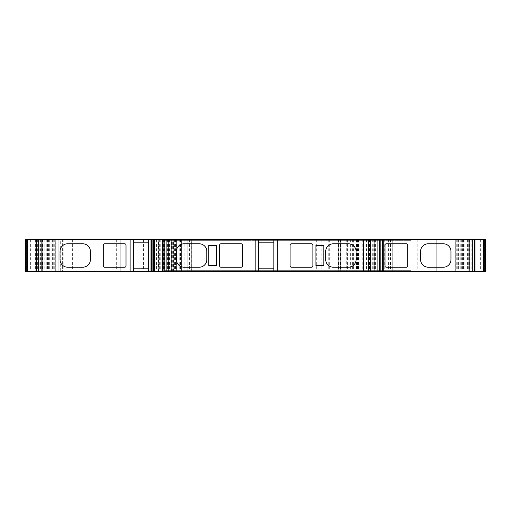 <?xml version="1.0" encoding="UTF-8"?>
<svg xmlns="http://www.w3.org/2000/svg" width="511" height="511" viewBox="0 0 511 511"><rect width="100%" height="100%" fill="white"/><g stroke="black" fill="none" stroke-linecap="round" stroke-linejoin="round"><path stroke-width="0.38" stroke-dasharray="2.56 1.92" d="M391.324 270.683L396.37 270.683L391.324 270.683L391.324 271.315L396.37 271.315L391.324 271.315L391.324 270.683M393.47 270.683L376.741 270.683L396.67 270.683L393.47 270.683L393.47 271.315L376.741 271.315L410.959 271.315L393.47 271.315M406.386 270.683L376.722 270.683L397.073 270.683L397.073 271.315L397.073 270.683L410.901 270.683L164.082 270.683L164.082 271.315L410.901 271.315L164.082 271.315L164.082 270.683L410.901 270.683L410.901 271.315L410.959 270.683L406.386 270.683L406.386 271.315M306.523 270.683L305.572 270.683L305.572 271.315L325.501 271.315L304.626 271.315L305.572 271.315L305.572 270.683L311.269 270.683L311.269 271.315L311.269 270.683L325.501 270.683L325.501 271.315L325.501 270.683L306.523 270.683M223.02 270.683L220.177 270.683L220.177 271.315L240.1 271.315L220.1 271.315L220.177 270.683L240.1 270.683L240.1 271.315L205.939 271.315L240.1 271.315L240.1 270.683L223.02 270.683M265.72 270.683L262.871 270.683L262.871 271.315L268.569 271.315L262.871 271.315L262.871 270.683L268.569 270.683L268.569 271.315L269.514 271.315L268.569 271.315L268.569 270.683L265.72 270.683M178.607 240.317L183.66 240.317L178.607 240.317L178.607 239.685L183.66 239.685L178.607 239.685L178.607 240.317M168.598 240.317L198.255 240.317L198.242 239.685L164.018 239.685L198.255 239.685L178.313 239.685L198.242 239.685L198.242 240.317L177.911 240.317L177.911 239.685L177.911 240.317L164.082 240.317L410.901 240.317L410.901 239.685L164.082 239.685L410.901 239.685L410.901 240.317L164.082 240.317L164.082 239.685L164.018 240.317L168.598 240.317L168.598 239.685M195.662 240.317L178.313 240.317L178.313 239.685L178.313 240.317L195.662 240.317L195.662 239.685M217.871 240.317L240.943 240.317L206.783 240.317L217.871 240.317L217.871 239.685L240.943 239.685L217.871 239.685M221.014 240.317L221.014 239.685L221.014 240.317M263.114 239.685L249.483 239.685L263.114 239.685M263.114 240.317L269.406 240.317L263.714 240.317L263.714 239.685L263.714 240.317L249.483 240.317L249.483 239.685L249.483 240.317L263.114 240.317M349.115 240.317L354.877 240.317L354.806 239.685L334.884 239.685L354.877 239.685L349.115 239.685L354.806 239.685L354.806 240.317L334.884 240.317L334.884 239.685L369.038 239.685L334.884 239.685L334.884 240.317L349.115 240.317L349.115 239.685L349.115 240.317L354.806 240.317L349.115 240.317L349.115 239.685L349.115 240.317M309.264 240.317L306.415 240.317L306.415 239.685L312.106 239.685L305.463 239.685L306.415 239.685L306.415 240.317L309.264 240.317M463.994 239.685L474.955 239.685L463.994 239.685M463.994 271.315L474.955 271.315L463.994 271.315M358.537 239.685L338.161 239.685L358.537 239.685M358.537 271.315L370.373 271.315L358.537 271.315M47.006 239.685L41.691 239.685L51.924 239.685L51.924 271.315L51.886 239.685L55.118 239.685L55.118 271.315L36.045 271.315L55.303 271.315L41.691 271.315L41.691 239.685L42.158 239.685L36.045 239.685L47.006 239.685M173.97 239.685L162.134 239.685L173.97 239.685M173.97 271.315L162.134 271.315L173.97 271.315M42.803 239.685L42.803 271.315L42.911 239.685L485.45 239.685L485.45 271.315L346.279 271.315L346.279 239.685M42.803 271.315L62.38 271.315L62.38 239.685L25.55 239.685L25.55 271.315L346.279 271.315M237.672 271.315L253.852 271.315L237.672 271.315L237.672 270.683L246.589 270.683L246.589 271.315M257.263 271.315L278.265 271.315L257.263 271.315L257.263 270.683L268.818 270.683L268.818 271.315M280.392 271.315L299.983 271.315L280.392 271.315L280.392 270.683L287.853 270.683L287.853 271.315M308.044 271.315L320.557 271.315L308.044 271.315L308.044 270.683L302.959 270.683L302.959 271.315L302.959 270.683L320.557 270.683L320.557 271.315M376.722 271.315L376.741 270.683M357.112 270.683L334.041 270.683L348.272 270.683L348.272 271.315L368.201 271.315L334.041 271.315L348.272 271.315L348.272 270.683L353.97 270.683L353.97 271.315L353.97 270.683L368.201 270.683L368.201 271.315L368.201 270.683L357.112 270.683L357.112 271.315M292.292 271.315L304.626 271.315L291.34 271.315L292.292 271.315L292.292 270.683L305.572 270.683L305.572 271.315L305.572 270.683L291.34 270.683L291.34 271.315L291.34 270.683L292.292 270.683L292.292 271.315M281.855 271.315L269.514 271.315L282.8 271.315L281.855 271.315L281.855 270.683L268.569 270.683L268.569 271.315L268.569 270.683L282.8 270.683L282.8 271.315L248.64 271.315L282.8 271.315L282.8 270.683L281.855 270.683L281.855 271.315M62.38 271.315L55.118 271.315M42.234 271.315L41.685 271.315L41.685 239.685L42.234 239.685L42.234 271.315L42.911 271.315M60.285 271.315L158.455 271.315L60.285 271.315L60.285 239.685L58.133 239.685L158.455 239.685L60.285 239.685M168.151 271.315L154.284 271.315L172.316 271.315L166.305 271.315L171.504 271.315L168.151 271.315L168.151 239.685M199.073 271.315L207.019 271.315L199.073 271.315L199.073 270.683L199.073 271.315M359.163 270.683L354.34 270.683L356.748 270.683L356.748 271.315L354.34 271.315L359.163 271.315L356.748 271.315L356.748 270.683L359.163 270.683L359.163 271.315M366.853 271.315L376.479 271.315L361.718 271.315L372.506 271.315L366.853 271.315L366.853 270.683L363.513 270.683L363.513 271.315M346.675 271.315L336.174 271.315L346.675 271.315L346.675 270.683L343.775 270.683L343.775 271.315M334.75 271.315L324.536 271.315L334.75 271.315L334.75 270.683L334.75 271.315M226.347 271.315L234.836 271.315L218.088 271.315L226.347 271.315L226.347 270.683L234.836 270.683L234.836 271.315L234.824 270.683L222.061 270.683L222.061 271.315M207.868 271.315L216.383 271.315L207.868 271.315L207.868 270.683L207.868 271.315M229.215 239.685L236.823 239.685L226.322 239.685L229.215 239.685L229.215 240.317L232.281 240.317L232.281 239.685M270.032 239.685L252.434 239.685L270.032 239.685L270.032 240.317L270.032 239.685M304.179 239.685L315.734 239.685L304.179 239.685L304.179 240.317L294.732 240.317L294.732 239.685M270.357 239.685L282.692 239.685L270.357 239.685L270.357 240.317L269.406 240.317L269.406 239.685L269.406 240.317L269.406 239.685L269.406 240.317L282.692 240.317L270.357 240.317L270.357 239.685M283.643 239.685L282.692 239.685L283.643 239.685L283.643 240.317L282.692 240.317L283.643 240.317L283.643 239.685M293.129 239.685L305.463 239.685L292.183 239.685L293.129 239.685L293.129 240.317L306.415 240.317L306.415 239.685L306.415 240.317L292.183 240.317L292.183 239.685L326.344 239.685L292.183 239.685L292.183 240.317L293.129 240.317L293.129 239.685M363.136 239.685L356.608 239.685L365.122 239.685L363.136 239.685L363.136 240.317L363.136 239.685L363.136 240.317L359.163 240.317L359.163 239.685L359.163 240.317L356.608 240.317L356.608 239.685L356.608 240.317L359.163 240.317L359.163 239.685L359.163 240.317L363.136 240.317L363.136 239.685M468.843 239.685L468.849 271.315L468.843 239.685M469.788 239.685L469.788 271.315M42.911 239.685L42.234 239.685M62.38 239.685L55.118 239.685M49.931 239.685L49.925 271.315M181.571 239.685L181.552 271.315L181.571 239.685M176.161 239.685L176.161 271.315M356.346 239.685L356.346 271.315M363.442 239.685L363.455 271.315L363.442 239.685M209.484 239.685L196.518 239.685L211.273 239.685L200.491 239.685L209.484 239.685L209.484 240.317L206.878 240.317L206.878 239.685M377.897 239.685L365.978 239.685L377.897 239.685L377.897 240.317L377.897 239.685M319.139 240.317L326.388 240.317L326.388 239.685L319.139 239.685L335.318 239.685L326.408 239.685L326.408 240.317L319.139 240.317L319.139 239.685M285.138 239.685L273.015 239.685L292.599 239.685L285.138 239.685L285.138 240.317L292.107 240.317L292.107 239.685M248.461 239.685L238.241 239.685L248.461 239.685L248.461 240.317L248.461 239.685M218.657 239.685L213.828 239.685L218.657 239.685L218.657 240.317L216.242 240.317L216.242 239.685L216.242 240.317L213.828 240.317L213.828 239.685M383.729 239.685L383.729 271.315M469.82 239.685L469.82 271.315L469.82 239.685M480.072 239.685L480.072 271.315L480.072 239.685M436.739 239.685L436.739 271.315L436.739 239.685M374.742 239.685L374.742 271.315L374.742 239.685M380.752 239.685L380.752 271.315M392.774 239.685L392.774 271.315L392.774 239.685M375.694 239.685L375.694 271.315M187.179 239.685L187.179 271.315L187.179 239.685M173.893 239.685L173.893 271.315L173.893 239.685M180.856 239.685L180.856 271.315M30.928 239.685L30.928 271.315L30.928 239.685M148.784 239.685L148.784 268.154L133.601 268.154L133.601 271.315M133.601 268.154L133.601 242.846L148.784 242.846M133.601 239.685L133.601 242.846M148.784 268.154L148.784 271.315M273.845 239.685L273.845 268.154L258.662 268.154L258.662 271.315M258.662 268.154L258.662 242.846L273.845 242.846M258.662 239.685L258.662 242.846M273.845 268.154L273.845 271.315M166.305 239.685L166.305 271.315L166.305 239.685M154.284 239.685L154.284 271.315L154.284 239.685M120.756 239.685L120.756 271.315L120.756 239.685M58.133 239.685L58.133 271.315L58.133 239.685M325.718 259.614L325.718 251.386A7.588 7.588 -90 0 1 333.306 243.798L348.489 243.798A7.588 7.588 -90 0 1 356.084 251.386L356.084 259.614A7.588 7.588 -90 0 1 348.489 267.202L333.306 267.202A7.588 7.588 -90 0 1 325.718 259.614M90.39 251.386L90.39 259.614A7.588 7.588 -90 0 1 82.801 267.202L67.618 267.202A7.588 7.588 -90 0 1 60.023 259.614L60.023 251.386A7.588 7.588 -90 0 1 67.618 243.798L82.801 243.798A7.588 7.588 -90 0 1 90.39 251.386M124.741 267.202L104.499 267.202A1.265 1.265 -90 0 1 103.235 265.937L103.235 245.063A1.265 1.265 -90 0 1 104.499 243.798L124.741 243.798A1.265 1.265 -90 0 1 126.006 245.063L126.006 265.937A1.265 1.265 -90 0 1 124.741 267.202M420.604 259.614L420.604 251.386A7.588 7.588 -90 0 1 428.199 243.798L443.382 243.798A7.588 7.588 -90 0 1 450.97 251.386L450.97 259.614A7.588 7.588 -90 0 1 443.382 267.202L428.199 267.202A7.588 7.588 -90 0 1 420.604 259.614M176.455 259.614L176.455 251.386A7.588 7.588 -90 0 1 184.049 243.798L199.233 243.798A7.588 7.588 -90 0 1 206.821 251.386L206.821 259.614A7.588 7.588 -90 0 1 199.233 267.202L184.049 267.202A7.588 7.588 -90 0 1 176.455 259.614M219.66 265.937L219.66 245.063A1.265 1.265 -90 0 1 220.924 243.798L241.173 243.798A1.265 1.265 -90 0 1 242.438 245.063L242.438 265.937A1.265 1.265 -90 0 1 241.173 267.202L220.924 267.202A1.265 1.265 -90 0 1 219.66 265.937M290.101 265.937L290.101 245.063A1.265 1.265 -90 0 1 291.366 243.798L311.608 243.798A1.265 1.265 -90 0 1 312.879 245.063L312.879 265.937A1.265 1.265 -90 0 1 311.608 267.202L291.366 267.202A1.265 1.265 -90 0 1 290.101 265.937M406.5 267.202L386.259 267.202A1.265 1.265 -90 0 1 384.994 265.937L384.994 245.063A1.265 1.265 -90 0 1 386.259 243.798L406.5 243.798A1.265 1.265 -90 0 1 407.765 245.063L407.765 265.937A1.265 1.265 -90 0 1 406.5 267.202M216.626 245.376L216.626 265.624L208.718 265.624L208.718 245.376L216.626 245.376M315.913 245.376L323.821 245.376L323.821 265.624L315.913 265.624L315.913 245.376M206.878 240.317L196.799 240.317L196.799 239.685L196.799 240.317L203.729 240.317L203.729 239.685M203.729 240.317L204.598 240.317L204.598 239.685M204.598 240.317L203.225 240.317L203.225 239.685M203.225 240.317L196.518 240.317L196.518 239.685M196.518 240.317L203.915 240.317L203.915 239.685M203.915 240.317L211.273 240.317L211.273 239.685M211.273 240.317L206.731 240.317L206.731 239.685M206.731 240.317L203.691 240.317L203.691 239.685M203.691 240.317L200.491 240.317L200.491 239.685M200.491 240.317L203.525 240.317L203.525 239.685M203.525 240.317L206.137 240.317L206.137 239.685M206.137 240.317L209.484 240.317M363.136 240.317L365.122 240.317L365.122 239.685L365.122 240.317L363.136 240.317M377.897 240.317L365.978 240.317L365.978 239.685L365.978 240.317L369.951 240.317L369.951 239.685L369.951 240.317L373.924 240.317L373.924 239.685L373.924 240.317L377.897 240.317M312.106 240.317L312.106 239.685L312.106 240.317M296.01 240.317L292.183 240.317L292.183 239.685L292.183 240.317L326.344 240.317L326.344 239.685L326.344 240.317L296.01 240.317L296.01 239.685M380.427 240.317L380.427 239.685L380.427 240.317M397.507 240.317L397.507 239.685L397.507 240.317M341.054 240.317L334.884 240.317L334.884 239.685L334.884 240.317L369.038 240.317L369.038 239.685L369.038 240.317L341.054 240.317L341.054 239.685M354.806 240.317L354.806 239.685L354.806 240.317M226.705 240.317L226.705 239.685L226.705 240.317M240.943 240.317L240.943 239.685L240.943 240.317M227.619 240.317L227.619 239.685M224.137 240.317L224.137 239.685M206.783 240.317L206.783 239.685L206.783 240.317M198.242 240.317L198.242 239.685L198.242 240.317M181.514 240.317L181.514 239.685M184.005 240.317L184.005 239.685L184.005 240.317M191.938 240.317L191.938 239.685M183.66 240.317L183.66 239.685L183.66 240.317M338.161 240.317L354.909 240.317L338.161 240.317L338.161 239.685M338.173 240.317L338.173 239.685M350.929 240.317L350.929 271.315M346.42 240.317L346.42 239.685M342.619 240.317L342.619 239.685M339.291 240.317L339.291 239.685M346.464 240.317L346.464 239.685M354.909 240.317L354.909 239.685M346.65 240.317L346.65 239.685M350.648 240.317L342.134 240.317L350.648 240.317L350.648 239.685L342.134 239.685L350.648 239.685M342.134 240.317L342.134 239.685M349.205 240.317L349.205 239.685M346.324 240.317L346.324 239.685M322.435 240.317L322.435 239.685M331.345 240.317L319.426 240.317L335.318 240.317L326.408 240.317L331.345 240.317L331.345 239.685M326.606 240.317L326.606 239.685M322.511 240.317L322.511 239.685M319.426 240.317L319.426 239.685M326.523 240.317L326.523 239.685M335.318 240.317L335.318 239.685M294.732 240.317L297.645 240.317L297.645 239.685L297.645 240.317L304.332 240.317L304.332 239.685M304.332 240.317L311.761 240.317L311.761 239.685M311.761 240.317L304.256 240.317L304.256 239.685M304.256 240.317L294.815 240.317L294.815 239.685M294.815 240.317L304.237 240.317L304.237 239.685M304.237 240.317L315.734 240.317L315.734 239.685M315.734 240.317L304.179 240.317M292.107 240.317L287.425 240.317L287.425 239.685M287.425 240.317L282.8 240.317L282.8 239.685L282.8 240.317L278.163 240.317L278.163 239.685M278.163 240.317L273.474 240.317L273.474 239.685M273.474 240.317L280.456 240.317L280.456 239.685M280.456 240.317L273.015 240.317L273.015 239.685M273.015 240.317L277.697 240.317L277.697 239.685M277.697 240.317L287.91 240.317L287.91 239.685M287.91 240.317L292.599 240.317L292.599 239.685M292.599 240.317L285.138 240.317M252.434 240.317L270.032 240.317L252.434 240.317L252.434 239.685M258.496 240.317L266.059 240.317L256.407 240.317L258.496 240.317L258.496 239.685L266.059 239.685L258.496 239.685M264.545 240.317L264.545 239.685M266.059 240.317L266.059 239.685L266.059 240.317M256.407 240.317L256.407 239.685M248.461 240.317L244.488 240.317L244.488 239.685L244.488 240.317L238.241 240.317L238.241 239.685L238.241 240.317L248.461 240.317M232.281 240.317L236.254 240.317L236.254 239.685M236.254 240.317L228.992 240.317L228.992 239.685M228.992 240.317L222.349 240.317L222.349 239.685M222.349 240.317L229.516 240.317L229.516 239.685M229.516 240.317L222.061 240.317L222.061 239.685L222.061 240.317L236.823 240.317L236.823 239.685L236.823 240.317L226.322 240.317L226.322 239.685M226.322 240.317L229.215 240.317M213.828 240.317L218.657 240.317M195.093 270.683L195.093 271.315L195.093 270.683L207.019 270.683L207.019 271.315L207.019 270.683L203.046 270.683L203.046 271.315L203.046 270.683L195.093 270.683M354.34 270.683L354.34 271.315M363.513 270.683L366.112 270.683L366.112 271.315M366.112 270.683L376.198 270.683L376.198 271.315L376.198 270.683L369.261 270.683L369.261 271.315M369.261 270.683L368.399 270.683L368.399 271.315M368.399 270.683L369.766 270.683L369.766 271.315L369.772 239.685M369.766 270.683L376.479 270.683L376.479 271.315M376.479 270.683L369.076 270.683L369.076 271.315M369.076 270.683L361.718 270.683L361.718 271.315M361.718 270.683L366.259 270.683L366.259 271.315M366.259 270.683L369.306 270.683L369.306 271.315M369.306 270.683L372.506 270.683L372.506 271.315M372.506 270.683L369.466 270.683L369.466 271.315M369.466 270.683L366.853 270.683M278.974 270.683L282.8 270.683L282.8 271.315L282.8 270.683L248.64 270.683L248.64 271.315L248.64 270.683L278.974 270.683L278.974 271.315M194.557 270.683L194.557 271.315L194.557 270.683M177.477 270.683L177.477 271.315L177.477 270.683M225.868 270.683L225.868 271.315L225.939 270.683L220.1 270.683L225.868 270.683L225.868 271.315L225.868 270.683M233.929 270.683L240.1 270.683L240.1 271.315L240.1 270.683L205.939 270.683L205.939 271.315L205.939 270.683L233.929 270.683L233.929 271.315M220.177 270.683L220.177 271.315L220.177 270.683M334.041 270.683L334.041 271.315L334.041 270.683M347.359 270.683L347.359 271.315M350.846 270.683L350.846 271.315M379.322 270.683L379.322 271.315M396.67 270.683L396.67 271.315M390.972 270.683L390.972 271.315L390.972 270.683M383.046 270.683L383.046 271.315M396.37 270.683L396.37 271.315L396.37 270.683M343.775 270.683L340.716 270.683L340.716 271.315M340.716 270.683L336.743 270.683L336.743 271.315M336.743 270.683L344.005 270.683L344.005 271.315M344.005 270.683L350.648 270.683L350.648 271.315M350.648 270.683L343.481 270.683L343.481 271.315M343.481 270.683L350.929 270.683L336.174 270.683L336.174 271.315L336.174 270.683L346.675 270.683M324.536 270.683L324.536 271.315L324.536 270.683L328.509 270.683L328.509 271.315L328.509 270.683L334.75 270.683L324.536 270.683L324.549 271.315M320.557 270.683L308.044 270.683M314.495 270.683L306.932 270.683L316.584 270.683L314.495 270.683L314.495 271.315L306.932 271.315L314.495 271.315M308.452 270.683L308.452 271.315M306.932 270.683L306.932 271.315L306.932 270.683M316.584 270.683L316.584 271.315M287.853 270.683L280.884 270.683L280.884 271.315M280.884 270.683L285.572 270.683L285.572 271.315M285.572 270.683L290.197 270.683L290.197 271.315L290.197 270.683L294.834 270.683L294.834 271.315M294.834 270.683L299.516 270.683L299.516 271.315M299.516 270.683L292.541 270.683L292.541 271.315M292.541 270.683L299.983 270.683L299.983 271.315M299.983 270.683L295.294 270.683L295.294 271.315M295.294 270.683L285.081 270.683L285.081 271.315M285.081 270.683L280.392 270.683M268.818 270.683L278.265 270.683L278.265 271.315M278.265 270.683L275.352 270.683L275.352 271.315L275.352 270.683L268.665 270.683L268.665 271.315M268.665 270.683L261.236 270.683L261.236 271.315M261.236 270.683L268.741 270.683L268.741 271.315L268.754 270.683L278.176 270.683L278.176 271.315M278.176 270.683L257.263 270.683M246.589 270.683L253.852 270.683L253.852 271.315M253.852 270.683L250.562 270.683L250.562 271.315M250.562 270.683L246.609 270.683L246.609 271.315M246.609 270.683L241.646 270.683L241.646 271.315M241.646 270.683L246.391 270.683L246.391 271.315M246.391 270.683L250.486 270.683L250.486 271.315M250.486 270.683L253.571 270.683L253.571 271.315M253.571 270.683L246.468 270.683L246.468 271.315M246.468 270.683L237.672 270.683M222.061 270.683L226.571 270.683L226.571 271.315M226.571 270.683L230.372 270.683L230.372 271.315M230.372 270.683L233.699 270.683L233.699 271.315M233.699 270.683L226.526 270.683L226.526 271.315M226.526 270.683L218.088 270.683L218.088 271.315M218.088 270.683L226.347 270.683M222.349 270.683L230.863 270.683L222.349 270.683L222.349 271.315L230.863 271.315L222.349 271.315M230.863 270.683L230.863 271.315M223.786 270.683L223.786 271.315M226.673 270.683L226.673 271.315M209.855 270.683L209.855 271.315L209.855 270.683L213.828 270.683L213.828 271.315L213.828 270.683L216.383 270.683L216.383 271.315L216.383 270.683L213.828 270.683L213.828 271.315L213.828 270.683L209.855 270.683L209.855 271.315L209.855 270.683L207.868 270.683L209.855 270.683M394.901 270.683L394.901 271.315M268.16 240.317L268.16 239.685M462.749 239.685L462.749 271.315M357.291 239.685L357.291 271.315M46.782 239.685L46.782 271.315M173.772 239.685L173.772 271.315M174.596 239.685L174.596 271.315M48.302 239.685L48.302 271.315M350.885 239.685L350.885 271.315M356.512 239.685L356.512 271.315M463.432 239.685L463.432 271.315M358.633 239.685L358.633 271.315M350.955 239.685L350.955 271.315M352.354 239.685L352.354 271.315M352.009 239.685L352.009 271.315M353.644 239.685L353.644 271.315M363.2 239.685L363.2 271.315M361.136 239.685L361.136 271.315M357.911 239.685L357.911 271.315M357.515 239.685L357.515 271.315M356.474 239.685L356.474 271.315M362.797 239.685L362.797 271.315M358.735 239.685L358.735 271.315M363.851 239.685L363.851 271.315L363.864 239.685M363.979 239.685L363.979 271.315M366.483 239.685L366.483 271.315M368.833 239.685L368.833 271.315M474.38 239.685L474.38 271.315M467.967 239.685L467.967 271.315M465.923 239.685L465.923 271.315M462.698 239.685L462.698 271.315M462.263 239.685L462.263 271.315M460.794 239.685L460.794 271.315M456.745 239.685L456.745 271.315M461.74 239.685L461.74 271.315M458.597 239.685L458.597 271.315M468.268 239.685L468.268 271.315M464.218 239.685L464.218 271.315M469.29 239.685L469.29 271.315M469.366 239.685L469.366 271.315M471.857 239.685L471.857 271.315M474.221 239.685L474.221 271.315M485.45 239.685L485.45 271.315M485.08 239.685L485.08 271.315M480.627 239.685L480.627 271.315M467.418 239.685L467.418 271.315M462.04 239.685L462.04 271.315M417.762 239.685L417.762 271.315M384.234 239.685L384.234 271.315M377.124 239.685L377.124 271.315M388.379 239.685L388.379 271.315M390.953 239.685L390.953 271.315M392.141 239.685L392.141 271.315M390.417 239.685L390.417 271.315M375.572 239.685L375.572 271.315M374.691 239.685L374.691 271.315M373.765 239.685L373.765 271.315M372.717 239.685L372.717 271.315M362.995 239.685L362.995 271.315M347.576 239.685L347.576 271.315M347.09 239.685L347.09 271.315M353.018 239.685L353.018 271.315M358.339 239.685L358.339 271.315M369.434 239.685L369.434 271.315M370.315 239.685L370.315 271.315M371.133 239.685L371.133 271.315M372.014 239.685L372.014 271.315M374.256 239.685L374.256 271.315M373.797 239.685L373.797 271.315M368.584 239.685L368.584 271.315M362.254 239.685L362.254 271.315M350.616 239.685L350.616 271.315M340.339 239.685L340.339 271.315M338.403 239.685L338.403 271.315M340.575 239.685L340.575 271.315M338.793 239.685L338.793 271.315M329.704 239.685L329.704 271.315M328.247 239.685L328.247 271.315M321.157 239.685L321.157 271.315M316.315 239.685L316.315 271.315M189.076 239.685L189.076 271.315M191.286 239.685L191.286 271.315M189.453 239.685L189.453 271.315M184.835 239.685L184.835 271.315M180.562 239.685L180.562 271.315M174.11 239.685L174.11 271.315M180.3 239.685L180.3 271.315M179.776 239.685L179.776 271.315M175.484 239.685L175.484 271.315M163.264 239.685L163.264 271.315L163.264 239.685M35.994 239.685L35.994 271.315M35.361 239.685L35.361 271.315M37.36 239.685L37.36 271.315M40.414 239.685L40.414 271.315M62.233 239.685L62.233 271.315M57.954 239.685L57.954 271.315M46.744 239.685L46.744 271.315M30.373 239.685L30.373 271.315M25.92 239.685L25.92 271.315M36.779 239.685L36.779 271.315M39.143 239.685L39.143 271.315M41.634 239.685L41.634 271.315M42.151 239.685L42.151 271.315L42.158 239.685M41.71 239.685L41.71 271.315M42.732 239.685L42.732 271.315M52.403 239.685L52.403 271.315M49.26 239.685L49.26 271.315M54.255 239.685L54.255 271.315M48.737 239.685L48.737 271.315M47.568 239.685L47.568 271.315M45.077 239.685L45.077 271.315M43.033 239.685L43.033 271.315M36.62 239.685L36.62 271.315M163.673 239.685L163.673 271.315M166.03 239.685L166.03 271.315M168.528 239.685L168.528 271.315M169.058 239.685L169.058 271.315M168.662 239.685L168.662 271.315M169.709 239.685L169.709 271.315M178.863 239.685L178.863 271.315M176.033 239.685L176.033 271.315M180.504 239.685L180.504 271.315M174.992 239.685L174.992 271.315M173.874 239.685L173.874 271.315M171.37 239.685L171.37 271.315M169.307 239.685L169.307 271.315M162.734 239.685L162.734 271.315M180.153 239.685L180.153 271.315M176.621 239.685L176.621 271.315M175.222 239.685L175.222 271.315M55.284 239.685L55.284 271.315M53.725 239.685L53.725 271.315M49.803 239.685L49.803 271.315M48.251 239.685L48.251 271.315M48.762 239.685L48.762 271.315M44.847 239.685L44.847 271.315M42.356 239.685L42.356 271.315M461.197 239.685L461.197 271.315M457.275 239.685L457.275 271.315M455.716 239.685L455.716 271.315M355.886 239.685L355.886 271.315M171.294 239.685L171.294 271.315M168.905 239.685L168.905 271.315M167.384 239.685L167.384 271.315M172.098 239.685L172.098 271.315M165.992 239.685L165.992 271.315M164.542 239.685L164.542 271.315M160.262 239.685L160.262 271.315M156.436 239.685L156.436 271.315M159.349 239.685L159.349 271.315M68.084 239.685L68.084 271.315M72.364 239.685L72.364 271.315M154.022 239.685L154.022 271.315M158.301 239.685L158.301 271.315M151.186 239.685L151.186 271.315M147.954 239.685L147.954 271.315M143.527 239.685L143.527 271.315M127.086 239.685L127.086 271.315M116.329 239.685L116.329 271.315M63.192 239.685L63.192 271.315M305.463 240.317L305.463 239.685L305.463 240.317M321.847 240.317L321.847 239.685M320.448 240.317L320.448 239.685M297.408 240.317L297.408 239.685M347.218 240.317L347.218 239.685M336.781 240.317L336.781 239.685M362.867 240.317L362.867 239.685M366.221 240.317L366.221 239.685M367.652 240.317L367.652 239.685M361.194 240.317L361.194 239.685M341.91 240.317L341.91 239.685M339.623 240.317L339.623 239.685M353.861 240.317L353.861 239.685L353.861 240.317M350.061 240.317L350.061 239.685M282.692 240.317L282.692 239.685L282.692 240.317M249.636 240.317L249.636 239.685M250.428 240.317L250.428 239.685M262.763 240.317L262.763 239.685M165.027 240.317L165.027 239.685M176.959 240.317L176.959 239.685M179.597 240.317L179.597 239.685M180.083 240.317L180.083 239.685M198.083 240.317L198.083 239.685M198.191 240.317L198.191 239.685M184.956 240.317L184.956 239.685M197.291 240.317L197.291 239.685M182.995 240.317L182.995 239.685M179.846 240.317L179.846 239.685M178.895 240.317L178.895 239.685M182.325 240.317L182.325 239.685M265.024 240.317L265.024 239.685M264.954 240.317L264.954 239.685M263.983 240.317L263.983 239.685M227.203 240.317L227.203 239.685M230.269 240.317L230.269 239.685M269.514 270.683L269.514 271.315L269.514 270.683M253.137 270.683L253.137 271.315M254.535 270.683L254.535 271.315M277.575 270.683L277.575 271.315M227.765 270.683L227.765 271.315M238.203 270.683L238.203 271.315M212.116 270.683L212.116 271.315M208.756 270.683L208.756 271.315M207.332 270.683L207.332 271.315M213.79 270.683L213.79 271.315M233.067 270.683L233.067 271.315M235.354 270.683L235.354 271.315M221.122 270.683L221.122 271.315L221.122 270.683M224.917 270.683L224.917 271.315M304.626 270.683L304.626 271.315L304.626 270.683M306.817 270.683L306.817 271.315M325.341 270.683L325.341 271.315M312.215 270.683L312.215 271.315M409.95 270.683L409.95 271.315M398.024 270.683L398.024 271.315M395.386 270.683L395.386 271.315M376.901 270.683L376.901 271.315M376.792 270.683L376.792 271.315M390.027 270.683L390.027 271.315M377.686 270.683L377.686 271.315M391.988 270.683L391.988 271.315M395.137 270.683L395.137 271.315M396.089 270.683L396.089 271.315M392.652 270.683L392.652 271.315M345.794 270.683L345.794 271.315M342.728 270.683L342.728 271.315M307.967 270.683L307.967 271.315M309.008 270.683L309.008 271.315M198.255 240.317L198.255 239.685M349.045 240.317L349.045 239.685M358.965 271.315L358.965 239.685M464.097 271.315L464.097 239.685M469.309 271.315L469.309 239.685M338.25 271.315L338.25 239.685M340.69 271.315L340.69 239.685M191.35 271.315L191.35 239.685M51.886 271.315L51.886 239.685M46.903 271.315L46.903 239.685M169.064 271.315L169.064 239.685M168.643 271.315L168.643 239.685M173.542 271.315L173.542 239.685M176.659 271.315L176.659 239.685M55.303 271.315L55.303 239.685M49.854 271.315L49.854 239.685M461.146 271.315L461.146 239.685M455.697 271.315L455.697 239.685M355.848 271.315L355.848 239.685M171.504 271.315L171.504 239.685M172.316 271.315L172.316 239.685M158.455 271.315L158.455 239.685M354.877 240.317L354.877 239.685M164.018 240.317L164.018 239.685M178.313 240.317L178.313 239.685M220.1 270.683L220.1 271.315M225.939 270.683L225.939 271.315M410.959 270.683L410.959 271.315"/><path stroke-width="0.77" d="M474.955 271.315L474.955 239.685L485.45 239.685L485.45 271.315L25.55 271.315L25.55 239.685L26.317 239.685L26.317 271.315M474.955 239.685L26.317 239.685M277.32 239.685L277.32 271.315M291.366 267.202A1.265 1.265 -90 0 1 290.101 265.937L290.101 245.063A1.265 1.265 -90 0 1 291.366 243.798L311.608 243.798A1.265 1.265 -90 0 1 312.879 245.063L312.879 265.937A1.265 1.265 -90 0 1 311.608 267.202L291.366 267.202M333.306 267.202A7.588 7.588 -90 0 1 325.718 259.614L325.718 251.386A7.588 7.588 -90 0 1 333.306 243.798L348.489 243.798A7.588 7.588 -90 0 1 356.084 251.386L356.084 259.614A7.588 7.588 -90 0 1 348.489 267.202L333.306 267.202M315.913 265.624L315.913 245.376L323.821 245.376L323.821 265.624L315.913 265.624M255.181 239.685L255.181 271.315M184.049 267.202A7.588 7.588 -90 0 1 176.455 259.614L176.455 251.386A7.588 7.588 -90 0 1 184.049 243.798L199.233 243.798A7.588 7.588 -90 0 1 206.821 251.386L206.821 259.614A7.588 7.588 -90 0 1 199.233 267.202L184.049 267.202M220.924 267.202A1.265 1.265 -90 0 1 219.66 265.937L219.66 245.063A1.265 1.265 -90 0 1 220.924 243.798L241.173 243.798A1.265 1.265 -90 0 1 242.438 245.063L242.438 265.937A1.265 1.265 -90 0 1 241.173 267.202L220.924 267.202M208.718 245.376L216.626 245.376L216.626 265.624L208.718 265.624L208.718 245.376M383.729 239.685L383.729 271.315M407.765 265.937A1.265 1.265 -90 0 1 406.5 267.202L386.259 267.202A1.265 1.265 -90 0 1 384.994 265.937L384.994 245.063A1.265 1.265 -90 0 1 386.259 243.798L406.5 243.798A1.265 1.265 -90 0 1 407.765 245.063L407.765 265.937M428.199 267.202A7.588 7.588 -90 0 1 420.604 259.614L420.604 251.386A7.588 7.588 -90 0 1 428.199 243.798L443.382 243.798A7.588 7.588 -90 0 1 450.97 251.386L450.97 259.614A7.588 7.588 -90 0 1 443.382 267.202L428.199 267.202M130.12 239.685L130.12 271.315M126.006 265.937A1.265 1.265 -90 0 1 124.741 267.202L104.499 267.202A1.265 1.265 -90 0 1 103.235 265.937L103.235 245.063A1.265 1.265 -90 0 1 104.499 243.798L124.741 243.798A1.265 1.265 -90 0 1 126.006 245.063L126.006 265.937M82.801 243.798A7.588 7.588 -90 0 1 90.39 251.386L90.39 259.614A7.588 7.588 -90 0 1 82.801 267.202L67.618 267.202A7.588 7.588 -90 0 1 60.023 259.614L60.023 251.386A7.588 7.588 -90 0 1 67.618 243.798L82.801 243.798M133.601 239.685L133.601 271.315M133.601 242.846L148.784 242.846M148.784 239.685L148.784 271.315M258.662 239.685L258.662 271.315M273.845 268.154L258.662 268.154M273.845 239.685L273.845 271.315M258.662 242.846L273.845 242.846M148.784 268.154L133.601 268.154M368.322 239.685L368.322 271.315M164.184 239.685L164.184 271.315M370.2 239.685L370.2 271.315M370.334 239.685L370.334 271.315M377.878 239.685L377.878 271.315M379.143 239.685L379.143 271.315M379.596 239.685L379.596 271.315M380.842 239.685L380.842 271.315M382.464 239.685L382.464 271.315M472.317 239.685L472.317 271.315M474.189 239.685L474.189 271.315M474.904 239.685L474.904 271.315M483.38 239.685L483.38 271.315M484.683 239.685L484.683 271.315M27.62 239.685L27.62 271.315M36.096 239.685L36.096 271.315M36.811 239.685L36.811 271.315M38.683 239.685L38.683 271.315M150.049 239.685L150.049 271.315M151.665 239.685L151.665 271.315M152.91 239.685L152.91 271.315M153.364 239.685L153.364 271.315M154.629 239.685L154.629 271.315M162.172 239.685L162.172 271.315M162.306 239.685L162.306 271.315M370.373 271.315L370.373 239.685M36.045 271.315L36.045 239.685M162.134 271.315L162.134 239.685"/></g></svg>
